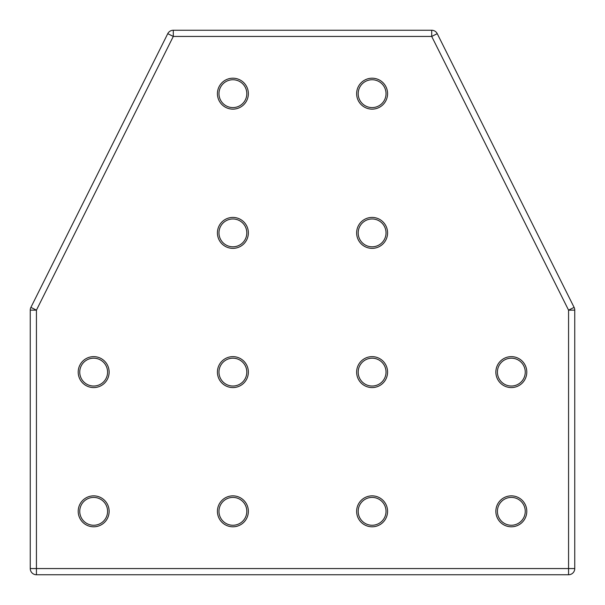 <?xml version="1.0" encoding="UTF-8"?>
<svg xmlns="http://www.w3.org/2000/svg" width="605" height="605" viewBox="0 0 605 605"><rect width="100%" height="100%" fill="white"/><g stroke="black" fill="none" stroke-linecap="round" stroke-linejoin="round"><path stroke-width="0.91" d="M93.669 526.796A15.465 15.465 0 0 1 78.204 511.331A15.465 15.465 0 0 1 93.669 495.858A15.465 15.465 0 0 1 109.142 511.331A15.465 15.465 0 0 1 93.669 526.796M93.669 497.408A13.923 13.923 0 0 0 79.747 511.331A13.923 13.923 0 0 0 93.669 525.253A13.923 13.923 0 0 0 107.592 511.331A13.923 13.923 0 0 0 93.669 497.408M372.113 526.796A15.465 15.465 0 0 1 356.64 511.331A15.465 15.465 0 0 1 372.113 495.858A15.465 15.465 0 0 1 387.578 511.331A15.465 15.465 0 0 1 372.113 526.796M372.113 497.408A13.923 13.923 0 0 0 358.19 511.331A13.923 13.923 0 0 0 372.113 525.253A13.923 13.923 0 0 0 386.028 511.331A13.923 13.923 0 0 0 372.113 497.408M232.887 109.142A15.465 15.465 0 0 1 217.422 93.669A15.465 15.465 0 0 1 232.887 78.204A15.465 15.465 0 0 1 248.36 93.669A15.465 15.465 0 0 1 232.887 109.142M232.887 79.747A13.923 13.923 0 0 0 218.972 93.669A13.923 13.923 0 0 0 232.887 107.592A13.923 13.923 0 0 0 246.81 93.669A13.923 13.923 0 0 0 232.887 79.747M511.331 526.796A15.465 15.465 0 0 1 495.858 511.331A15.465 15.465 0 0 1 511.331 495.858A15.465 15.465 0 0 1 526.796 511.331A15.465 15.465 0 0 1 511.331 526.796M511.331 497.408A13.923 13.923 0 0 0 497.408 511.331A13.923 13.923 0 0 0 511.331 525.253A13.923 13.923 0 0 0 525.253 511.331A13.923 13.923 0 0 0 511.331 497.408M232.887 526.796A15.465 15.465 0 0 1 217.422 511.331A15.465 15.465 0 0 1 232.887 495.858A15.465 15.465 0 0 1 248.36 511.331A15.465 15.465 0 0 1 232.887 526.796M232.887 497.408A13.923 13.923 0 0 0 218.972 511.331A13.923 13.923 0 0 0 232.887 525.253A13.923 13.923 0 0 0 246.81 511.331A13.923 13.923 0 0 0 232.887 497.408M93.669 387.578A15.465 15.465 0 0 1 78.204 372.113A15.465 15.465 0 0 1 93.669 356.64A15.465 15.465 0 0 1 109.142 372.113A15.465 15.465 0 0 1 93.669 387.578M93.669 358.19A13.923 13.923 0 0 0 79.747 372.113A13.923 13.923 0 0 0 93.669 386.028A13.923 13.923 0 0 0 107.592 372.113A13.923 13.923 0 0 0 93.669 358.19M232.887 387.578A15.465 15.465 0 0 1 217.422 372.113A15.465 15.465 0 0 1 232.887 356.64A15.465 15.465 0 0 1 248.36 372.113A15.465 15.465 0 0 1 232.887 387.578M232.887 358.19A13.923 13.923 0 0 0 218.972 372.113A13.923 13.923 0 0 0 232.887 386.028A13.923 13.923 0 0 0 246.81 372.113A13.923 13.923 0 0 0 232.887 358.19M372.113 387.578A15.465 15.465 0 0 1 356.64 372.113A15.465 15.465 0 0 1 372.113 356.64A15.465 15.465 0 0 1 387.578 372.113A15.465 15.465 0 0 1 372.113 387.578M372.113 358.19A13.923 13.923 0 0 0 358.19 372.113A13.923 13.923 0 0 0 372.113 386.028A13.923 13.923 0 0 0 386.028 372.113A13.923 13.923 0 0 0 372.113 358.19M511.331 387.578A15.465 15.465 0 0 1 495.858 372.113A15.465 15.465 0 0 1 511.331 356.64A15.465 15.465 0 0 1 526.796 372.113A15.465 15.465 0 0 1 511.331 387.578M511.331 358.19A13.923 13.923 0 0 0 497.408 372.113A13.923 13.923 0 0 0 511.331 386.028A13.923 13.923 0 0 0 525.253 372.113A13.923 13.923 0 0 0 511.331 358.19M372.113 248.36A15.465 15.465 0 0 1 356.64 232.887A15.465 15.465 0 0 1 372.113 217.422A15.465 15.465 0 0 1 387.578 232.887A15.465 15.465 0 0 1 372.113 248.36M372.113 218.972A13.923 13.923 0 0 0 358.19 232.887A13.923 13.923 0 0 0 372.113 246.81A13.923 13.923 0 0 0 386.028 232.887A13.923 13.923 0 0 0 372.113 218.972M232.887 248.36A15.465 15.465 0 0 1 217.422 232.887A15.465 15.465 0 0 1 232.887 217.422A15.465 15.465 0 0 1 248.36 232.887A15.465 15.465 0 0 1 232.887 248.36M232.887 218.972A13.923 13.923 0 0 0 218.972 232.887A13.923 13.923 0 0 0 232.887 246.81A13.923 13.923 0 0 0 246.81 232.887A13.923 13.923 0 0 0 232.887 218.972M372.113 109.142A15.465 15.465 0 0 1 356.64 93.669A15.465 15.465 0 0 1 372.113 78.204A15.465 15.465 0 0 1 387.578 93.669A15.465 15.465 0 0 1 372.113 109.142M372.113 79.747A13.923 13.923 0 0 0 358.19 93.669A13.923 13.923 0 0 0 372.113 107.592A13.923 13.923 0 0 0 386.028 93.669A13.923 13.923 0 0 0 372.113 79.747M437.241 33.668L574.1 307.378A6.186 6.186 0 0 1 574.75 310.146L574.75 568.564A6.186 6.186 0 0 1 568.564 574.75L36.436 574.75A6.186 6.186 0 0 1 30.25 568.564L30.25 310.146A6.186 6.186 0 0 1 30.9 307.378L167.759 33.668A6.186 6.186 0 0 1 173.295 30.25L431.705 30.25A6.186 6.186 0 0 1 437.241 33.668L431.705 36.436L173.295 36.436L36.436 310.146L36.436 568.564L568.564 568.564L568.564 310.146L431.705 36.436L431.705 30.25A6.186 6.186 0 0 1 437.241 33.668M167.759 33.668A6.186 6.186 0 0 1 173.295 30.25L173.295 36.436L167.759 33.668M30.25 310.146A6.186 6.186 0 0 1 30.9 307.378L36.436 310.146L30.25 310.146M36.436 574.75A6.186 6.186 0 0 1 30.25 568.564L36.436 568.564L36.436 574.75M574.1 307.378A6.186 6.186 0 0 1 574.75 310.146L568.564 310.146L574.1 307.378M574.75 568.564A6.186 6.186 0 0 1 568.564 574.75L568.564 568.564L574.75 568.564"/></g></svg>
